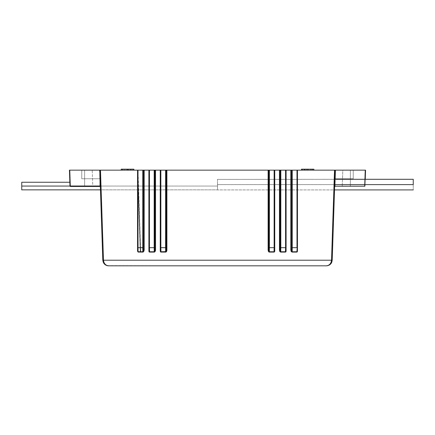 <?xml version="1.0" encoding="UTF-8"?>
<svg xmlns="http://www.w3.org/2000/svg" width="435" height="435" viewBox="0 0 435 435"><rect width="100%" height="100%" fill="white"/><g stroke="black" fill="none" stroke-linecap="round" stroke-linejoin="round"><path stroke-width="0.33" stroke-dasharray="2.17 1.63" d="M217.5 186.06L21.75 186.06L217.5 186.06L217.5 189.856L217.5 182.26L217.5 186.06L21.75 186.06L21.75 189.856L21.75 186.06L217.5 186.06L217.5 189.856L217.5 182.26L217.5 186.06L69.97 186.06L217.5 186.06L217.5 189.856L217.5 182.26L217.5 186.06L21.75 186.06L21.75 182.26L21.75 189.856L21.75 186.06L217.5 186.06L217.5 189.856L217.5 184.603L413.25 184.614L413.25 189.916L413.25 184.614L217.5 184.614L217.5 189.916L217.5 179.307L217.5 184.614L334.711 184.614L217.5 184.614L217.5 189.916L217.5 179.307L217.5 186.06M413.25 179.307L413.25 184.614L413.25 179.307L413.25 184.614L217.5 184.614L413.25 184.614L413.25 189.916L413.25 184.614L217.5 184.614L217.5 189.916L217.5 179.307L217.5 184.614L413.25 184.614L413.25 179.307L217.5 179.41L334.885 179.307M365.416 170.145L365.036 186.006L364.552 186.006L364.552 186.474A0.484 0.484 0 0 0 365.036 186.006L364.552 186.006L365.036 186.006L365.558 170.145L365.036 186.006L365.558 170.145L350.376 170.145L365.416 170.145L365.079 170.145L364.552 186.474L364.552 186.006L350.376 186.006L350.376 170.145L365.079 170.145L364.552 186.006L350.376 186.006L350.376 170.145L342.78 170.145L342.253 186.006L364.552 186.006L365.079 170.145L350.376 170.145L350.376 186.006L342.253 186.006L342.78 170.145L350.376 170.145L350.376 186.474L348.696 186.474L364.552 186.474L335.113 186.474L364.552 186.474L350.376 186.474L350.376 186.006L342.253 186.006A0.484 0.484 0 0 1 341.774 186.474L364.552 186.474L335.113 186.474L335.124 179.307L334.901 186.006L364.791 186.006L365.318 170.145L335.428 170.145L365.318 170.145L364.791 186.006L334.901 186.006L335.113 186.474A0.484 0.484 0 0 0 334.629 186.936L335.428 170.145L99.811 170.145L100.371 186.936L99.811 170.145L69.682 170.145L99.572 170.145L100.099 186.006L70.209 186.006L69.682 170.145L69.964 186.006L69.442 170.145L84.624 170.145L84.624 186.474L93.226 186.474A0.484 0.484 0 0 1 92.747 186.006L84.624 186.006L92.747 186.006L92.22 170.145L69.584 170.145M297.089 252.028L297.448 251.223L297.453 170.145L334.526 170.145L331.524 260.222L332.199 260.222L335.189 170.145L334.662 186.006L335.189 170.145L335.189 178.758L335.189 170.145L350.376 170.145L350.376 178.758L335.189 178.758L335.189 170.145L353.247 170.145L353.247 178.758L353.247 170.145L350.376 170.145L350.376 178.758L335.189 178.758L353.247 178.758L335.189 178.758L335.189 170.145L335.189 178.758L353.247 178.758L353.247 170.145L353.247 178.758L350.376 178.758L350.376 170.145L353.247 170.145L335.189 170.145L335.189 178.758L353.247 178.758L350.376 178.758L350.376 170.145L335.189 170.145L353.247 170.145L335.189 170.145L353.247 170.145L335.189 170.145L334.64 186.669L334.662 186.006L364.791 186.006L364.552 186.474A0.484 0.484 0 0 0 365.036 186.006A0.484 0.484 0 0 1 364.552 186.474L365.036 186.006A0.484 0.484 0 0 1 364.552 186.474L364.552 186.006L365.036 186.006A0.484 0.484 0 0 1 364.552 186.474A0.484 0.484 0 0 0 365.036 186.006L365.558 170.145L365.036 186.006A0.484 0.484 0 0 1 364.552 186.474L341.774 186.474A0.484 0.484 0 0 0 342.253 186.006L350.376 186.006L350.376 186.474L350.376 186.006L364.552 186.006L365.079 170.145L365.558 170.145M348.696 186.474L341.937 186.474L348.696 186.474M348.892 170.145L342.78 170.145L348.892 170.145M99.745 170.145L81.753 170.145L99.811 170.145L81.753 170.145L99.811 170.145L99.811 178.758L81.753 178.758L99.811 178.758L84.624 178.758L84.624 170.145L84.624 186.006L70.448 186.006L69.921 170.145L92.22 170.145L92.747 186.006L84.624 186.006L84.624 170.145L69.921 170.145L70.448 186.006L84.624 186.006L84.624 170.145L99.811 170.145L99.811 178.758L81.753 178.758L84.624 178.758L84.624 170.145L81.753 170.145L81.753 178.758L81.753 170.145L99.811 170.145L81.753 170.145L84.624 170.145L84.624 178.758L99.811 178.758L81.753 178.758L84.624 178.758L81.753 178.758L81.753 170.145L81.753 178.758L99.811 178.758L99.811 170.145L84.624 170.145L84.624 178.758L99.811 178.758L99.811 170.145L99.811 178.758L99.811 170.145L102.801 260.222L99.811 170.145L99.811 178.758L99.811 170.145L137.547 170.145L140.233 251.24L140.603 252.023L143.191 252.028L143.844 251.348L144.192 249.772L144.186 170.145L148.9 170.145L148.9 189.856M137.716 170.145L140.467 251.24L137.775 170.145L137.775 247.651M149.091 170.145L148.906 251.147L149.569 252.093L154.588 252.034L155.469 250.674L155.54 248.608M160.471 170.145L160.553 251.082L160.553 170.145L160.553 251.082L160.553 170.145L160.553 251.082L160.259 251.066L160.651 252.001L165.985 252.034L166.529 251.539L166.893 250.071L166.893 170.145L268.107 170.145L268.107 250.071L268.482 251.555L269.292 252.093L274.028 252.093L274.741 251.066L274.746 170.145L279.46 170.145L279.727 251.283M166.246 170.145L166.246 250.087L166.3 170.145M268.7 170.145L268.754 250.087L268.754 170.145L268.754 250.087L268.754 170.145L268.754 250.087L268.107 250.071L268.167 250.734M268.852 251.038L268.754 170.145L269.395 170.145L269.401 247.667L274.142 247.667L274.142 170.145L274.142 247.667L269.401 247.667L269.395 170.145L274.447 170.145L274.447 251.082L274.528 170.145M280.82 170.145L280.814 249.445L280.825 247.667L285.572 247.667L285.567 170.145L285.572 247.667L280.825 247.667L280.82 170.145L285.833 170.145L285.833 251.164L285.904 170.145M292.238 249.391L292.249 247.667L296.996 247.667L296.991 170.145L296.996 247.667L291.532 247.651L291.532 170.145L291.532 249.788L291.532 170.145L297.225 170.145L297.225 251.24L297.284 170.145M107.151 265.638L326.419 265.818C329.763 265.584 331.688 263.719 332.199 260.222L331.524 260.222L334.526 170.145L335.189 170.145L335.189 178.758L335.254 170.145M133.561 170.145L121.196 170.145L133.871 170.145L121.506 170.145L133.561 170.145L133.545 169.182L122.73 169.182L122.746 170.145L122.73 169.182L122.746 170.145L133.561 170.145L133.545 169.182L133.561 170.145L122.746 170.145L122.73 169.182L133.545 169.182L133.561 170.145L133.545 169.182L122.73 169.182L122.746 170.145L122.73 169.182L122.746 170.145L121.506 170.145L128.787 170.145L128.787 169.182L121.523 169.182L121.506 170.145L121.523 169.182L128.787 169.182L128.787 170.145L131.326 170.145L131.321 169.182L128.787 169.182L133.855 169.182L121.218 169.182L133.855 169.182L131.321 169.182L131.326 170.145L133.871 170.145L127.531 170.145L127.531 169.182L127.531 170.145L121.196 170.145L133.871 170.145L128.787 170.145L128.787 169.182L128.787 170.145L121.506 170.145L121.523 169.182L121.506 170.145L128.727 170.145L128.727 169.182L121.523 169.182L121.506 170.145L121.523 169.182L128.727 169.182L128.727 170.145L130.603 170.145L130.603 169.182L128.727 169.182L132.653 169.182L132.637 170.145L122.436 170.145L127.526 170.145L127.526 169.182L122.42 169.182L122.436 170.145L122.42 169.182L127.585 169.182L127.585 170.145L127.585 169.182L132.653 169.182L127.526 169.182L127.526 170.145L132.637 170.145L132.653 169.182L130.603 169.182L130.603 170.145L132.637 170.145L122.436 170.145L132.637 170.145L132.653 169.182L132.637 170.145L130.331 170.145L130.337 169.182L130.331 170.145L128.727 170.145L128.727 169.182L128.727 170.145L121.506 170.145L121.523 169.182L121.506 170.145L121.523 169.182L133.855 169.182L121.523 169.182L122.73 169.182L121.523 169.182L121.506 170.145L121.523 169.182L121.506 170.145L122.746 170.145L122.73 169.182L133.545 169.182L121.523 169.182L133.545 169.182L121.523 169.182L121.506 170.145L133.561 170.145L133.545 169.182L133.561 170.145L127.999 170.145L127.982 169.182L133.545 169.182L133.561 170.145L133.545 169.182L122.73 169.182L126.808 169.182L122.73 169.182L122.746 170.145L122.73 169.182L126.781 169.182L126.764 170.145L122.746 170.145L122.73 169.182L122.746 170.145L124.747 170.145L124.742 169.182L127.982 169.182L127.999 170.145L127.982 169.182L127.999 170.145L127.787 169.182L127.803 170.145L121.691 170.145L121.708 169.182L124.742 169.182L124.742 170.145L126.786 170.145L126.808 169.182L126.786 170.145L126.808 169.182L124.747 169.182L124.747 170.145L124.747 169.182L122.73 169.182L122.746 170.145L126.786 170.145L122.746 170.145L122.73 169.182L122.746 170.145L133.561 170.145L133.545 169.182L133.561 170.145L122.746 170.145L122.73 169.182L133.545 169.182L133.561 170.145M301.531 169.182L313.863 169.182L313.88 170.145L312.64 170.145L312.656 169.182L301.841 169.182L301.825 170.145L313.88 170.145L301.515 170.145L313.88 170.145L301.825 170.145L313.88 170.145L301.825 170.145L313.88 170.145L301.825 170.145L311.291 170.145L301.825 170.145L301.841 169.182L313.863 169.182L313.88 170.145L301.825 170.145L301.841 169.182L301.825 170.145L313.88 170.145L313.863 169.182L301.841 169.182L301.825 170.145L301.841 169.182L313.863 169.182L313.88 170.145L313.863 169.182L301.841 169.182L301.825 170.145L311.291 170.145L311.335 169.182L301.841 169.182L301.825 170.145L301.841 169.182L311.335 169.182L311.291 170.145L301.825 170.145L301.841 169.182L301.825 170.145L313.88 170.145L313.863 169.182L301.841 169.182L301.825 170.145L301.841 169.182L313.863 169.182L313.88 170.145L313.863 169.182L313.88 170.145L304.391 170.145L304.342 169.182L313.863 169.182L304.342 169.182L304.391 170.145L313.88 170.145L313.863 169.182L313.88 170.145L313.863 169.182L313.88 170.145L301.825 170.145L301.841 169.182L313.863 169.182L301.841 169.182L313.863 169.182L301.841 169.182L313.863 169.182L313.88 170.145L301.825 170.145L301.841 169.182L301.825 170.145L307.387 170.145L307.404 169.182L301.841 169.182L301.825 170.145L301.841 169.182L312.656 169.182L308.578 169.182L312.656 169.182L312.64 170.145L312.656 169.182L308.605 169.182L308.622 170.145L312.64 170.145L312.656 169.182L312.64 170.145L310.639 170.145L310.644 169.182L307.404 169.182L307.387 170.145L307.404 169.182L307.387 170.145L307.599 169.182L307.583 170.145L313.695 170.145L313.678 169.182L310.644 169.182L310.644 170.145L308.594 170.145L308.578 169.182L308.594 170.145L308.578 169.182L310.639 169.182L310.639 170.145L310.639 169.182L312.656 169.182L312.64 170.145L308.594 170.145L312.64 170.145L312.656 169.182L312.64 170.145L301.825 170.145L312.64 170.145L312.656 169.182L312.64 170.145L313.88 170.145L313.863 169.182L313.88 170.145L313.863 169.182L313.88 170.145L306.599 170.145L306.599 169.182L313.863 169.182L313.88 170.145L313.863 169.182L306.599 169.182L306.599 170.145L304.06 170.145L304.065 169.182L306.599 169.182L301.531 169.182L304.065 169.182L304.06 170.145L301.515 170.145L306.599 170.145L306.599 169.182L306.599 170.145L313.88 170.145L313.863 169.182L313.88 170.145L306.653 170.145L306.653 169.182L313.863 169.182L313.88 170.145L313.863 169.182L306.653 169.182L306.653 170.145L304.783 170.145L304.777 169.182L306.653 169.182L302.733 169.182L304.777 169.182L304.783 170.145L302.749 170.145L302.733 169.182L302.749 170.145L305.055 170.145L305.049 169.182L305.055 170.145L306.653 170.145L306.653 169.182L306.653 170.145L313.88 170.145L313.863 169.182L313.88 170.145L313.863 169.182L301.629 169.182M69.442 170.145L69.964 186.006L70.448 186.006L69.921 170.145L69.442 170.145L69.964 186.006A0.484 0.484 0 0 0 70.448 186.474L99.887 186.474L70.448 186.474L93.226 186.474L70.448 186.474L84.624 186.474L84.624 186.006L70.448 186.006L70.448 186.474L70.448 186.006L69.964 186.006L69.442 170.145L69.964 186.006A0.484 0.484 0 0 0 70.448 186.474A0.484 0.484 0 0 1 69.964 186.006L69.442 170.145L69.921 170.145L70.448 186.006L92.747 186.006A0.484 0.484 0 0 0 93.226 186.474L84.624 186.474L84.624 186.006L84.624 186.474L70.448 186.474L70.448 186.006L69.964 186.006L70.448 186.474A0.484 0.484 0 0 1 69.964 186.006L70.448 186.006L70.448 186.474A0.484 0.484 0 0 1 69.964 186.006A0.484 0.484 0 0 0 70.448 186.474L70.209 186.006L100.338 186.006L99.811 170.145L99.887 186.474A0.484 0.484 0 0 1 100.371 186.936A0.484 0.484 0 0 0 99.887 186.474L100.371 186.936M297.453 189.916L297.453 179.307M291.499 251.811L296.833 252.093L297.448 251.223L296.996 247.667L296.947 250.854M285.719 252.012L286.094 251.147L286.099 170.145L290.814 170.145L290.808 249.772L291.097 251.229M280.113 251.832L285.431 252.093L285.501 251.751L280.76 251.751L280.814 249.445L280.782 251M274.746 189.916L274.746 179.307M155.48 250.636L155.54 249.924L154.86 249.94L154.86 170.145L154.86 249.94L154.86 170.145L154.86 249.94L154.86 170.145L154.86 249.94L155.54 249.924L155.54 170.145L160.254 170.145L160.292 251.425M155.54 189.856L155.54 182.26M154.218 251L154.175 247.667L149.428 247.667L154.175 247.667L154.24 251.751L149.499 251.751L149.167 251.261L148.9 170.145L148.966 251.588M103.921 262.397L103.476 260.222L100.474 170.145L103.476 260.222L102.801 260.222L331.524 260.222L103.476 260.222C103.932 263.719 105.634 265.584 108.581 265.818L326.478 265.818M312.656 169.182L313.863 169.182L312.656 169.182M121.523 169.182L121.506 170.145L121.523 169.182L121.506 170.145L121.523 169.182L121.506 170.145L128.787 170.145L128.787 169.182L121.523 169.182L128.787 169.182L128.787 170.145L131.326 170.145L131.321 169.182L128.787 169.182L133.855 169.182L131.321 169.182L131.326 170.145L133.871 170.145L133.855 169.182L133.871 170.145L128.787 170.145L128.787 169.182L128.787 170.145L121.506 170.145L121.523 169.182L121.506 170.145L121.523 169.182L121.506 170.145L128.727 170.145L128.727 169.182L121.523 169.182L128.727 169.182L128.727 170.145L130.603 170.145L130.603 169.182L128.727 169.182L132.653 169.182L130.603 169.182L130.603 170.145L132.637 170.145L132.653 169.182L132.637 170.145L130.331 170.145L130.337 169.182L130.331 170.145L128.727 170.145L128.727 169.182L128.727 170.145L121.506 170.145L121.523 169.182L121.506 170.145L121.523 169.182L133.855 169.182L121.523 169.182L122.73 169.182L122.746 170.145L122.73 169.182L122.746 170.145L121.506 170.145L121.523 169.182L121.506 170.145L121.523 169.182L121.506 170.145L122.746 170.145L122.73 169.182L121.523 169.182M122.73 169.182L133.545 169.182L122.73 169.182M280.14 247.651L280.14 170.145L280.14 249.94L280.14 247.651L280.825 247.667L280.14 247.651M291.765 170.145L292.244 170.145L292.249 246.384M292.249 189.916L292.249 179.307M292.037 251.68L291.532 249.788L291.532 170.145L291.532 249.233M165.599 245.106L165.599 247.667L166.246 247.651L165.599 247.667L165.708 252.093L165.653 251.751L160.912 251.751L160.858 247.667L165.599 247.667L160.858 247.667L160.858 170.145L165.605 170.145L165.605 172.733M165.605 182.26L165.605 189.856L165.605 182.26M154.18 182.26L154.18 189.856L154.18 182.26M154.795 250.761L154.86 249.94L154.24 251.751L149.499 251.751L149.428 247.667L149.433 170.145L154.8 170.145M142.794 250.919L142.827 251.751L140.788 251.751L140.728 250.919L140.581 247.667L142.751 247.667L140.581 247.667L138.009 170.145L142.756 170.145L142.756 172.733M142.751 182.26L142.751 193.51M143.468 170.145L143.468 249.788L143.468 170.145L143.468 249.788L144.192 249.772L144.186 170.145L143.235 170.145M143.468 249.233L143.468 247.651L142.751 247.667L142.756 170.145M142.762 249.391L142.751 247.667L143.468 247.651L143.436 250.451L142.827 251.751L142.751 247.667M274.126 249.913L274.142 247.667L274.447 247.651L274.142 247.667L274.088 251.751L269.347 251.751L269.292 252.093L274.485 251.887M285.567 248.863L285.523 251.147M297.453 170.145L297.225 251.327L296.915 251.751L292.173 251.751L292.206 250.903M154.86 170.145L155.54 170.145M280.488 251.544L280.14 249.94L280.14 170.145L280.14 249.94L279.46 249.924L279.721 251.272M297.17 251.599L297.225 247.651M296.915 251.751L297.225 251.24L296.833 252.093L296.915 251.751L292.173 251.751L292.097 252.093L296.833 252.093M291.532 247.651L292.249 247.667L292.173 251.751L292.097 252.093L291.483 251.8M291.292 170.145L290.814 170.145L290.808 249.772L291.532 249.788L290.808 249.772L291.097 251.223M291.88 251.49L291.667 251M286.083 251.359L285.833 170.145M285.779 251.55L285.431 252.093L280.695 252.093L280.76 251.751L280.695 252.093L279.895 251.582M285.539 250.397L285.55 249.924M285.833 251.164L285.501 251.751L280.76 251.751L280.825 247.667M280.14 170.145L279.46 170.145L279.46 249.924L280.14 249.94M274.746 170.145L274.447 170.145M269.401 247.667L268.754 247.651L269.401 247.667L269.347 251.751L274.088 251.751L274.028 252.093L274.741 251.066L274.088 251.751L274.126 249.924M268.955 170.145L269.395 170.145M268.52 251.615L269.292 252.093L269.02 251.468M268.999 251.435L268.873 251.125M268.183 250.816L268.368 251.348M268.754 170.145L268.107 170.145L268.107 250.071L268.754 250.087M165.605 170.145L166.045 170.145L165.605 170.145M166.812 250.837L166.893 170.145L166.453 170.145M166.246 250.087L166.224 250.587M166.213 250.707L166.116 251.153M165.708 252.093L160.972 252.093L160.259 251.066L160.553 251.082L160.553 170.145L160.858 170.145L160.858 247.667L160.553 247.651L160.858 247.667L160.874 249.913M166.067 251.995L166.464 251.642M166.48 251.615L166.648 251.327M165.653 251.751L160.912 251.751L160.553 251.082L160.722 251.696M160.874 249.924L160.906 251.751M160.912 251.751L160.553 251.082M160.553 170.145L160.254 170.145L160.259 251.066M154.86 247.651L154.175 247.667L154.86 247.651M154.561 251.468L154.24 251.751L154.175 247.667M154.24 251.751L154.305 252.093L154.24 251.751M154.61 252.023L155.061 251.642M155.105 251.577L155.279 251.272M149.167 170.145L149.444 249.467M149.33 251.718L149.167 251.164L149.569 252.093L149.499 251.751L149.569 252.093L154.305 252.093M149.499 251.751L149.167 251.164L149.488 251.751M144.186 170.145L143.708 170.145M143.74 251.528L144.192 249.772L143.468 249.788L143.305 251.077M143.142 251.463L142.903 252.093L142.827 251.751L140.788 251.751L140.869 252.093L142.903 252.093M143.218 252.017L143.724 251.555M137.775 170.145L140.581 247.667L137.547 170.145L140.233 251.24L140.869 252.093L140.467 251.294L140.581 247.667L140.788 251.751L140.233 251.24L137.775 170.145M335.189 170.145L334.662 186.006L335.026 186.441L364.552 186.474L364.791 186.006L364.552 186.474A0.484 0.484 0 0 0 365.036 186.006L334.662 186.006L334.629 186.936A0.484 0.484 0 0 1 335.113 186.474L335.428 170.145L334.531 189.916L217.5 189.916L413.25 189.916M328.572 265.399L330.421 264.208M326.419 265.818C329.366 265.584 331.068 263.719 331.524 260.222L331.078 262.397L329.953 264.208M103.709 263.153L106.461 265.415M335.113 186.474A0.484 0.484 0 0 0 334.629 186.936A0.484 0.484 0 0 1 335.113 186.474L334.629 186.936L335.113 186.474M99.811 170.145L100.099 186.006M21.75 189.856L21.75 182.26L21.75 189.856L217.5 189.856L100.463 189.856M413.25 184.614L413.25 179.41L413.25 184.614M217.5 184.614L217.5 179.41L217.5 184.614M69.845 182.26L21.75 182.26M308.594 170.145L308.578 169.182M126.786 170.145L126.808 169.182"/><path stroke-width="0.65" d="M413.25 184.614L334.711 184.614L413.25 184.614L413.25 179.307L413.25 184.614M69.736 170.145L99.572 170.145L69.508 170.145L70.209 186.006L100.338 186.039L99.745 170.145M365.079 170.145L335.428 170.145L365.318 170.145L365.014 179.307L365.558 170.145L365.253 179.307L365.558 170.145L365.264 170.145M297.284 170.145L335.428 170.145L335.124 179.307L335.254 170.145M154.637 170.145L154.86 247.651L154.86 170.145L154.18 170.145L154.175 247.667L154.18 189.856L154.175 247.667L149.428 247.667L149.433 170.145L149.428 247.667L154.175 247.667L154.18 170.145L149.167 170.145L149.167 251.164L149.167 170.145L155.54 170.145L155.54 249.924L155.273 251.283L154.305 252.093L149.569 252.093L148.906 251.147L148.9 170.145L144.186 170.145L144.192 249.772L143.903 251.229L142.903 252.093L138.167 252.093L137.552 251.223L137.547 170.145L99.811 170.145L102.801 260.222L99.811 170.145L149.091 170.145M155.54 182.26L155.54 170.145L274.447 170.145L274.447 251.082L274.447 170.145L269.395 170.145L269.401 247.667L274.142 247.667L274.142 170.145L274.142 247.667L269.401 247.667L269.347 251.751L274.088 251.751L274.142 247.667L274.447 247.651L274.142 247.667L274.028 252.093L269.015 252.034L268.471 251.539L268.107 250.071L268.107 170.145L166.893 170.145L166.893 250.071L166.518 251.555L165.947 252.05L160.656 252.001L160.259 251.066L160.254 170.145L155.54 170.145L155.54 249.924L154.305 252.093L149.569 252.093L148.906 251.147L148.966 251.588M274.528 170.145L297.225 170.145L297.225 251.24L297.225 170.145L292.244 170.145L292.249 247.667L296.996 247.667L296.991 170.145L296.996 247.667L292.249 247.667L292.173 251.751L296.915 251.751L297.225 247.651L297.453 170.145L297.448 251.223L296.833 252.093L292.097 252.093L291.156 251.348L290.808 249.772L290.814 170.145L286.099 170.145L286.034 251.588L285.431 252.093L280.695 252.093L280.107 251.832L279.531 250.674L279.46 170.145L274.746 170.145L274.741 251.066L274.028 252.093L274.485 251.887M335.189 170.145L332.199 260.222L335.189 170.145L297.453 170.145L297.448 251.223L297.453 189.916M99.811 170.145L100.099 186.006L70.209 186.006L70.448 186.474L69.964 186.006L69.442 170.145L69.964 186.006A0.484 0.484 0 0 0 70.448 186.474L99.887 186.474L100.099 186.006L99.887 186.474L100.099 186.006L99.887 186.474L70.448 186.474A0.484 0.484 0 0 1 69.964 186.006L69.442 170.145L69.921 170.145M329.953 264.208L328.316 265.399L326.419 265.818L328.572 265.399L326.419 265.818L328.316 265.399L329.953 264.208L331.078 262.397L331.524 260.222L102.801 260.222L103.476 260.222L100.474 170.145L103.476 260.222L331.524 260.222L334.526 170.145L331.524 260.222L332.199 260.222L331.524 260.222C331.068 263.719 329.366 265.584 326.419 265.818L108.581 265.818L326.419 265.818C329.763 265.584 331.688 263.719 332.199 260.222L331.698 262.397L332.193 260.337M297.453 179.307L297.453 170.145M291.559 250.408L291.532 249.81L290.808 249.772L291.532 249.788L291.532 170.145L291.532 249.788L292.173 251.751L296.915 251.751L296.833 252.093L297.415 251.539M291.227 251.474L291.499 251.816M285.719 252.012L286.094 251.147L285.431 252.093L286.094 251.147L286.099 170.145L285.833 247.651L285.833 170.145L280.82 170.145L280.825 247.667L285.572 247.667L285.567 170.145L285.572 247.667L280.825 247.667L280.82 170.145L280.14 170.145L280.14 247.651L280.14 170.145L280.82 170.145M279.727 251.283L280.113 251.832M268.754 250.332L268.107 250.071L268.754 250.087L268.754 247.651L268.754 250.087L269.347 251.751L274.088 251.751L274.741 251.066L274.746 189.916M274.746 179.307L274.741 251.066L274.028 252.093L269.292 252.093L268.107 250.071L268.107 170.145L268.754 170.145L268.754 247.651L268.754 170.145L268.107 170.145M160.417 251.751L160.972 252.093L160.259 251.066L160.254 170.145L160.553 170.145L160.553 247.651L160.553 170.145L160.858 170.145L160.858 247.667L165.599 247.667L165.605 170.145L160.858 170.145L160.858 247.667L160.912 251.751L165.653 251.751L165.615 249.913L165.708 252.093L160.972 252.093L160.858 247.667L160.553 247.651L165.599 247.667L165.615 249.913L165.599 247.667L166.246 247.651L166.246 250.087L166.246 170.145L166.246 247.651L165.599 247.667L165.653 251.751L166.246 250.087L166.893 250.071L165.708 252.093L166.246 250.087L166.893 250.071L166.246 250.087M155.54 248.608L155.54 189.856M149.058 251.789L149.569 252.093L149.499 251.751L154.24 251.751L154.218 251M149.161 251.919L149.569 252.093L149.428 247.667L149.499 251.751L154.24 251.751L154.305 252.093L154.8 250.756L154.86 247.651L154.86 249.94L155.54 249.924L154.86 249.94L154.24 251.751L154.175 247.667L154.86 247.651L154.175 247.667M148.9 189.856L148.9 170.145M301.515 170.145L301.531 169.182L301.515 170.145M301.841 169.182L313.863 169.182L313.88 170.145L313.863 169.182L312.656 169.182L312.64 170.145L312.656 169.182L301.841 169.182L301.825 170.145L301.841 169.182L301.531 169.182L301.944 169.182M121.218 169.182L133.855 169.182L121.218 169.182L121.196 170.145L121.218 169.182M127.585 170.145L127.585 169.182L127.585 170.145M133.871 170.145L133.855 169.182L133.871 170.145M292.249 246.384L292.249 189.916M292.249 179.307L292.244 170.145L291.532 170.145L291.532 247.651L292.249 247.667L292.244 170.145L291.532 170.145M280.782 251L280.695 252.093L279.46 249.924L280.14 249.94L280.14 247.651L280.825 247.667L280.14 247.651L280.14 249.94L279.46 249.924L279.46 170.145L280.14 170.145M142.751 193.51L142.751 247.667L143.468 247.651L143.468 249.788L143.468 170.145L143.468 247.651L143.468 170.145L138.009 170.145L138.004 247.667L142.751 247.667L142.756 170.145L142.762 249.391M137.775 247.651L138.167 252.093L137.552 251.223L137.775 247.651L137.944 251.734L142.827 251.751L143.468 249.788L143.468 247.651L138.004 247.667L138.009 170.145L137.775 247.651L137.775 170.145L138.053 250.854M165.605 172.733L165.599 245.106M154.18 170.145L154.18 182.26L154.18 170.145M160.722 251.696L160.553 247.651L160.553 251.082L160.259 251.066L160.972 252.093M142.756 172.733L142.751 182.26M138.085 251.751L142.827 251.751L142.794 250.903M280.205 250.761L280.14 249.94L280.76 251.751L285.501 251.751L285.572 247.667L285.431 252.093L280.695 252.093L280.825 247.667M269.401 247.667L268.754 247.651L269.401 247.667L269.395 170.145L268.754 170.145M292.206 250.903L292.238 249.391M142.751 247.667L142.903 252.093L138.167 252.093L137.552 251.223L137.547 170.145L138.009 170.145M143.235 170.145L144.186 170.145L144.192 249.772L142.903 252.093L143.468 249.788L144.192 249.772L143.468 249.788M149.167 251.164L149.499 251.751L149.167 251.164M154.86 170.145L155.54 170.145L154.86 170.145M160.607 251.506L160.553 251.082L160.912 251.751L165.865 251.626M166.893 170.145L165.605 170.145L166.893 170.145L166.893 250.071L166.246 250.081M274.028 252.093L274.262 251.707M274.447 170.145L274.746 170.145M274.713 251.408L274.447 251.082M280.14 249.94L280.76 251.751L285.501 251.751L285.833 251.261M285.632 252.055L285.779 251.55M297.225 247.651L296.915 251.751L297.448 251.223L296.833 252.093L292.097 252.093L290.808 249.772L290.814 170.145L291.292 170.145M291.532 249.788L292.173 251.751L292.249 247.667L291.532 247.651M297.089 252.028L297.225 251.327M297.448 251.223L297.17 251.599M297.225 251.24L296.915 251.751L297.225 251.24M291.667 251L291.564 250.435M285.523 251.147L285.539 250.397M285.55 249.924L285.556 249.424M285.556 249.385L285.567 248.863M285.833 251.164L285.501 251.751M279.721 251.272L279.895 251.582M280.76 251.751L280.472 251.522M280.08 170.145L279.46 170.145M268.955 170.145L269.395 170.145M268.999 251.435L268.776 250.571M268.873 251.125L268.792 250.712M165.605 170.145L166.045 170.145M165.708 252.093L166.067 251.995M166.648 251.327L166.812 250.837M160.912 251.745L160.569 251.327M160.526 251.898L160.803 252.066M154.305 252.093L154.61 252.023M155.279 251.272L155.48 250.636M149.444 249.467L149.455 250.353M149.461 250.44L149.499 251.751M144.186 170.145L143.708 170.145M143.305 251.077L143.142 251.463M142.903 252.093L143.218 252.017M413.25 189.916L334.531 189.916L332.188 260.434M103.476 260.222L103.921 262.397L105.047 264.208L106.684 265.399L108.581 265.818C105.634 265.584 103.932 263.719 103.476 260.222M330.399 264.23L331.144 263.371M331.28 263.164L331.698 262.397L330.421 264.208L328.572 265.399M103.921 262.397L105.047 264.208L106.684 265.399L108.581 265.818C105.237 265.584 103.312 263.719 102.801 260.222L103.302 262.397L102.801 260.222C103.312 263.719 105.237 265.584 108.581 265.818L106.434 265.404L104.607 264.235M106.461 265.415L107.151 265.638M104.579 264.208L103.709 263.153M100.36 186.876L99.887 186.474A0.484 0.484 0 0 1 100.371 186.936A0.484 0.484 0 0 0 99.887 186.474L99.974 186.436M69.97 186.06L21.75 186.06L21.75 189.856L21.75 186.06L69.97 186.06M21.75 182.26L21.75 186.06L21.75 182.26L69.845 182.26M334.885 179.307L413.25 179.307M100.463 189.856L21.75 189.856"/></g></svg>
